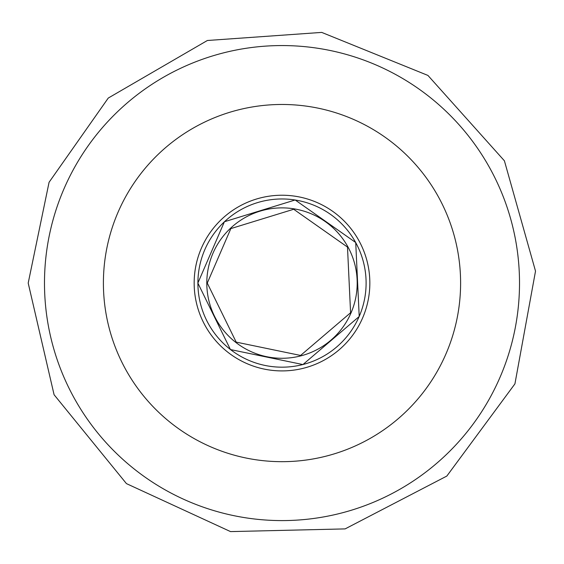 <?xml version="1.0" encoding="UTF-8"?>
<svg xmlns="http://www.w3.org/2000/svg" width="564" height="564" viewBox="0 0 564 564"><rect width="100%" height="100%" fill="white"/><g stroke="black" fill="none" stroke-linecap="round" stroke-linejoin="round"><path stroke-width="0.85" d="M206.798 283.072A75.202 75.202 0 0 1 319.598 217.951A75.202 75.202 0 0 1 319.598 348.199A75.202 75.202 0 0 1 206.798 283.072M103.402 283.072A178.598 178.598 0 0 1 371.302 128.402A178.598 178.598 0 0 1 371.302 437.749A178.598 178.598 0 0 1 103.402 283.072M194.164 283.072A87.836 87.836 0 0 1 325.921 207.002A87.836 87.836 0 0 1 325.921 359.141A87.836 87.836 0 0 1 194.164 283.072M197.901 283.072A84.099 84.099 0 0 1 324.053 210.238A84.099 84.099 0 0 1 324.053 355.905A84.099 84.099 0 0 1 197.901 283.072M44.486 283.072A237.514 237.514 0 0 1 400.757 77.381A237.514 237.514 0 0 1 400.757 488.769A237.514 237.514 0 0 1 44.486 283.072M207.27 283.072L236.196 342.122L300.584 355.454L350.582 312.752L347.487 247.074L293.689 209.265L230.845 228.596L207.27 283.072M197.872 283.072L230.436 349.553L302.924 364.563L359.212 316.489L355.722 242.541L295.162 199.98L224.409 221.744L197.872 283.072M28.2 283.072L54.081 394.729L126.442 483.616L230.535 531.598L345.119 528.898L446.829 476.065L514.925 383.873L535.518 271.122L504.406 160.803L427.935 75.428L321.706 32.402L207.376 40.495L108.26 98.058L49.075 182.278L28.2 283.072"/></g></svg>

